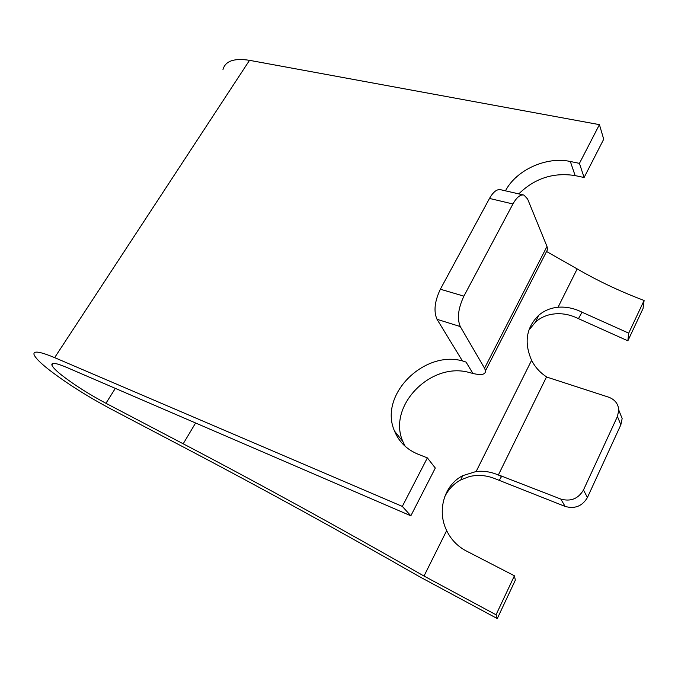 <?xml version="1.0" encoding="UTF-8"?>
<svg xmlns="http://www.w3.org/2000/svg" width="678" height="678" viewBox="0 0 678 678"><rect width="100%" height="100%" fill="white"/><g stroke="black" fill="none" stroke-linecap="round" stroke-linejoin="round"><path stroke-width="1.02" d="M61.706 375.18C55.918 370.552 52.647 367.188 51.901 365.086C51.24 362.205 56.147 362.967 66.639 367.383L410.843 515.805L435.301 468.04L427.369 457.879L402.317 506.398L54.638 357.637C39.934 351.509 33.069 350.475 34.036 354.535C35.146 357.645 39.994 362.611 48.596 369.434C66.249 383.053 87.081 396.266 111.082 409.063L187.162 449.022C262.632 488.677 340.009 531.196 419.284 576.58L497.279 618.573L515.339 580.148L514.416 575.783L496.042 614.785L424.013 576.046C341.687 528.908 261.411 484.821 183.187 443.793L105.946 403.283C88.818 394.147 74.072 384.782 61.706 375.18M444.505 497.262C448.166 489.592 453.624 483.778 460.887 479.829L469.278 476.6C477.6 474.6 485.957 475.21 494.33 478.422L565.096 506.415L560.825 499.076L498.415 474.88L546.493 376.976L608.513 397.13C614.861 399.478 618.285 403.817 618.777 410.131L617.438 416.478L583.461 490.016L587.428 497.508L620.836 424.835L617.438 416.478M528.857 330.169L535.679 321.872C539.908 318.228 544.781 315.787 550.307 314.55C559.714 312.634 569.096 313.999 578.453 318.652L627.862 340.822L628.709 333.144L644.1 300.473C620.506 291.599 598.199 281.082 577.173 268.912L546.561 251.496M628.709 333.144L582.038 312.211C574.224 308.261 566.232 306.6 558.062 307.236C550.655 307.922 544.18 310.626 538.637 315.346C526.23 327.644 523.882 342.627 531.603 360.298C535.111 367.222 540.18 372.79 546.807 377.019M627.862 340.822L643.032 308.549L644.1 300.473M424.013 576.046L446.675 530.594C436.666 510.568 444.37 484.906 462.727 475.668L476.142 471.498C484.889 470.574 493.347 472.261 501.525 476.558L498.415 474.88M518.789 193.891C534.713 178.289 553.494 172.195 575.13 175.594L584.105 177.509L579.436 163.373L599.428 124.642L249.521 60.334C234.198 57.91 225.359 60.969 222.986 69.512M584.105 177.509L603.708 139.227L599.428 124.642M497.279 618.573L496.042 614.785M446.675 530.594C450.811 539.18 457.023 545.798 465.32 550.46L514.416 575.783M405.164 446.31L402.859 441.497C387.053 406.207 430.911 361.332 469.354 372.536L472.93 373.451C481.439 375.51 485.634 374.595 485.524 370.705L484.55 368.222L546.985 246.461L527.611 199.018L524.001 195.086C520.399 194.289 516.704 197.247 512.932 203.976L463.896 296.15C458.142 308.482 456.938 318.618 460.277 326.567L484.55 368.222M410.843 515.805L402.317 506.398M472.93 373.451L466.049 362.094C426.869 347.238 377.926 393.952 394.545 431.115C398.961 441.853 406.825 449.565 418.14 454.252L427.369 457.879M466.049 362.094L462.396 360.882L437.022 319.304C433.513 311.397 434.623 301.363 440.361 289.226L463.896 296.15M579.436 163.373L570.334 161.491C546.375 156.177 516.238 169.983 505.466 190.832M546.985 246.461L547.646 249.385L545.536 253.504M512.932 203.976L489.491 198.442L440.361 289.226M489.491 198.442C493.279 191.815 497.025 188.916 500.728 189.738L523.408 194.95M560.825 499.076C570.707 501.822 578.249 498.805 583.461 490.016M618.777 410.054L622.15 418.555L620.836 424.835M587.428 497.508C582.3 506.186 574.859 509.153 565.096 506.415M558.062 307.236L577.173 268.912M476.142 471.498L531.603 360.298M54.638 357.637L249.521 60.334M183.187 443.793L195.595 422.987M105.946 403.283L115.328 388.375M575.13 175.594L570.334 161.491M460.277 326.567L437.022 319.304M501.525 476.558L499.161 480.49M582.038 312.211L578.453 318.652M51.901 365.086L53.003 363.408M402.859 441.497L394.545 431.115M462.727 475.676L460.887 479.829M538.637 315.346L535.679 321.864M485.524 370.705L547.646 249.385M622.15 418.555L618.777 410.131"/></g></svg>
